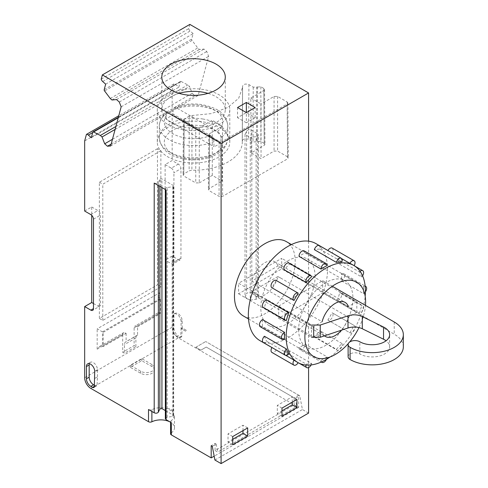 <?xml version="1.0" encoding="UTF-8"?>
<svg xmlns="http://www.w3.org/2000/svg" width="488" height="488" viewBox="0 0 488 488"><rect width="100%" height="100%" fill="white"/><g stroke="black" fill="none" stroke-linecap="round" stroke-linejoin="round"><path stroke-width="0.37" stroke-dasharray="2.44 1.83" d="M278.685 318.286L311.533 337.251L311.533 325.057L278.685 306.086L278.685 318.286L322.69 292.879L394.219 334.17L394.219 321.976M348.115 356.734A6.844 3.953 0 0 1 352.36 353.08A6.844 3.953 0 0 1 359.827 353.952A17.428 10.059 0 0 0 378.84 356.179A17.428 10.059 0 0 0 389.637 346.876A17.428 10.059 0 0 0 386.075 340.776M403.332 346.876A31.116 17.964 0 0 0 394.219 334.17M278.685 306.086L322.69 280.679L332.31 286.236M322.69 280.679L322.69 292.879M166.079 119.121L166.079 114.033A34.227 19.764 0 0 0 159.314 125.831A34.227 19.764 0 0 0 183.909 144.79A34.227 19.764 0 0 0 213.97 141.685L213.97 146.766A34.227 19.764 0 0 0 221.009 142.703L221.009 137.622A34.227 19.764 0 0 0 227.774 125.831A34.227 19.764 0 0 0 203.179 106.866A34.227 19.764 0 0 0 173.118 109.971L173.118 115.052A34.227 19.764 0 0 0 166.079 119.121L213.97 146.766M221.009 137.622C220.789 135.011 219.6 132.974 217.447 131.498L176.68 107.964L174.332 107.616L173.118 109.971M169.641 112.026A29.25 16.885 0 0 0 185.306 137.97A29.25 16.885 0 0 0 210.401 135.566L169.641 112.026L166.908 111.904L166.079 114.033M210.401 135.566C212.561 137.036 213.75 139.08 213.97 141.685M221.009 142.703L173.118 115.052M359.381 313.198L337.373 300.498A4.233 2.446 120 0 0 337.476 300.486A4.233 2.446 120 0 0 341.112 297.119A4.233 2.446 120 0 0 340.74 292.971A4.233 2.446 120 0 0 339.77 292.782A4.233 2.446 120 0 0 339.666 292.794L361.669 305.5A4.233 2.446 120 0 1 361.773 305.482A4.233 2.446 120 0 1 362.743 305.671A4.233 2.446 120 0 1 363.115 309.819A4.233 2.446 120 0 1 359.485 313.192A4.233 2.446 120 0 0 359.485 313.192A4.233 2.446 120 0 1 359.381 313.198A56.01 32.336 120 0 0 359.381 313.186A56.01 32.336 120 0 0 361.669 305.5M337.373 300.498A56.01 32.336 120 0 0 339.666 292.794M263.325 342.552A4.233 2.446 120 0 0 266.582 341.417A4.233 2.446 120 0 0 266.686 341.307L288.695 354.007M264.398 336.244A56.01 32.336 120 0 0 266.686 341.307M260.311 326.789A4.233 2.446 120 0 0 262.428 326.582A4.233 2.446 120 0 0 262.538 326.515L284.541 339.215M262.538 319.61A56.01 32.336 120 0 0 262.428 323.123A56.01 32.336 120 0 0 262.538 326.515M259.945 340.636A56.01 32.336 120 0 0 303.109 325.63A56.01 32.336 120 0 0 327.558 269.26A56.01 32.336 120 0 0 315.956 243.622M315.095 276.458A38.387 22.161 120 0 0 307.141 258.884A38.387 22.161 120 0 0 277.562 269.169A38.387 22.161 120 0 0 260.805 307.8A38.387 22.161 120 0 0 268.754 325.374A38.387 22.161 120 0 0 298.339 315.089A38.387 22.161 120 0 0 315.095 276.458M341.527 274.006A4.233 2.446 120 0 1 341.637 273.939A4.233 2.446 120 0 1 343.753 273.725A4.233 2.446 120 0 1 344.406 277.117A4.233 2.446 120 0 1 341.637 280.85A4.233 2.446 120 0 1 341.527 280.911A56.01 32.336 120 0 0 341.637 277.391A56.01 32.336 120 0 0 341.527 274.006L363.53 286.706A4.233 2.446 120 0 1 363.639 286.639A4.233 2.446 120 0 1 365.164 286.243M341.527 280.911L363.53 293.617A4.233 2.446 120 0 0 363.639 293.55A4.233 2.446 120 0 0 365.396 291.885M354.16 325.465A4.233 2.446 120 0 0 354.075 325.423L332.072 312.723A4.233 2.446 120 0 1 332.151 312.765L354.16 325.465A4.233 2.446 120 0 1 354.16 330.352A4.233 2.446 120 0 1 349.926 332.798L327.924 320.091A4.233 2.446 120 0 0 332.151 317.651A4.233 2.446 120 0 0 332.151 312.765M327.924 320.091A4.233 2.446 120 0 1 327.845 320.043A56.01 32.336 120 0 0 332.072 312.723M327.845 320.043L349.847 332.749A4.233 2.446 120 0 0 349.926 332.798M341.948 343.528A4.233 2.446 120 0 0 341.911 343.454A56.01 32.336 120 0 0 341.911 343.454L319.908 330.748A4.233 2.446 120 0 1 319.951 330.84A4.233 2.446 120 0 1 318.853 335.677A4.233 2.446 120 0 1 315.071 337.428L337.074 350.128A4.233 2.446 120 0 0 340.856 348.377A4.233 2.446 120 0 0 341.96 343.546A4.233 2.446 120 0 0 341.948 343.528M315.071 337.428A4.233 2.446 120 0 1 314.425 336.677A4.233 2.446 120 0 1 314.382 336.58A56.01 32.336 120 0 0 319.908 330.748M314.382 336.58L336.385 349.286A4.233 2.446 120 0 0 336.427 349.384A4.233 2.446 120 0 0 337.074 350.128M326.46 359.327A4.233 2.446 120 0 0 327.027 356.972A4.233 2.446 120 0 0 327.027 356.838L305.024 344.138A4.233 2.446 120 0 1 305.024 344.266A4.233 2.446 120 0 1 303.176 348.524A4.233 2.446 120 0 1 299.919 349.658L321.311 362.011M299.919 349.658A4.233 2.446 120 0 1 299.04 347.718A4.233 2.446 120 0 1 299.04 347.59A56.01 32.336 120 0 0 305.024 344.138M299.04 347.59L321.043 360.29A4.233 2.446 120 0 0 321.043 360.425A4.233 2.446 120 0 0 321.458 361.944M311.137 364.926A4.233 2.446 120 0 0 311.643 363.694A4.233 2.446 120 0 0 311.686 363.548L289.683 350.841A4.233 2.446 120 0 1 289.64 350.988A4.233 2.446 120 0 1 284.76 354.928L298.748 363.005M284.76 354.928A4.233 2.446 120 0 1 284.108 351.537A4.233 2.446 120 0 1 284.156 351.39A56.01 32.336 120 0 0 289.683 350.841M284.156 351.39L306.159 364.097A4.233 2.446 120 0 0 306.122 364.213A4.233 2.446 120 0 0 306.116 364.243A4.233 2.446 120 0 0 305.939 365.012M298.15 362.688A4.233 2.446 120 0 0 298.223 362.553L276.22 349.847A4.233 2.446 120 0 1 276.141 349.988A4.233 2.446 120 0 1 271.907 352.434M271.926 347.517A4.233 2.446 120 0 1 271.993 347.407A56.01 32.336 120 0 0 274.024 348.767A56.01 32.336 120 0 0 276.22 349.847M271.993 347.407L285.907 355.441M360.065 271.267A4.233 2.446 120 0 0 359.485 271.804A4.233 2.446 120 0 0 359.467 271.822A4.233 2.446 120 0 0 359.381 271.914L337.373 259.213A4.233 2.446 120 0 1 337.476 259.097A4.233 2.446 120 0 1 340.74 257.969L354.727 266.045M340.74 257.969A4.233 2.446 120 0 1 339.77 264.161A4.233 2.446 120 0 1 339.666 264.27A56.01 32.336 120 0 0 337.373 259.213M339.666 264.27L361.669 276.977A4.233 2.446 120 0 0 361.773 276.867A4.233 2.446 120 0 0 362.59 275.811M263.325 307.55A4.233 2.446 120 0 0 264.295 307.739A4.233 2.446 120 0 0 264.398 307.727L286.401 320.427M266.686 300.022A56.01 32.336 120 0 0 264.398 307.727M271.907 287.755A4.233 2.446 120 0 0 271.993 287.798L293.996 300.504M276.141 280.423A4.233 2.446 120 0 1 276.22 280.472A56.01 32.336 120 0 0 271.993 287.798M276.22 280.472L298.223 293.178M288.994 263.093A4.233 2.446 120 0 1 289.64 263.837A4.233 2.446 120 0 1 289.683 263.935A56.01 32.336 120 0 0 284.156 269.766M289.683 263.935L311.686 276.641M304.146 250.862A4.233 2.446 120 0 1 305.024 252.796A4.233 2.446 120 0 1 305.024 252.93A56.01 32.336 120 0 0 299.04 256.383M305.024 252.93L327.027 265.631M319.305 245.592A4.233 2.446 120 0 1 319.951 248.984A4.233 2.446 120 0 1 319.908 249.13A56.01 32.336 120 0 0 314.382 249.673M319.908 249.13L341.911 261.83M327.905 250.558A4.233 2.446 120 0 0 327.845 250.667L341.759 258.701M332.151 248.087A4.233 2.446 120 0 1 332.151 252.973A4.233 2.446 120 0 1 332.072 253.107A56.01 32.336 120 0 0 330.04 251.753A56.01 32.336 120 0 0 327.845 250.667M332.072 253.107L354.075 265.814A4.233 2.446 120 0 0 354.154 265.679M363.53 293.617A56.01 32.336 120 0 0 363.578 292.672A56.01 32.336 120 0 0 363.639 290.098A56.01 32.336 120 0 0 363.578 287.591A56.01 32.336 120 0 0 363.53 286.706M349.847 332.749A56.01 32.336 120 0 0 354.075 325.423M336.385 349.286A56.01 32.336 120 0 0 341.905 343.467M321.043 360.29A56.01 32.336 120 0 0 321.836 359.894A56.01 32.336 120 0 0 326.234 357.356A56.01 32.336 120 0 0 327.027 356.838M306.159 364.097A56.01 32.336 120 0 0 306.171 364.097A56.01 32.336 120 0 0 311.686 363.548M296.027 361.474A56.01 32.336 120 0 0 298.223 362.553M361.669 276.977A56.01 32.336 120 0 0 359.381 271.926A56.01 32.336 120 0 0 359.381 271.914M354.075 265.814A56.01 32.336 120 0 0 352.043 264.453M298.65 329.65A38.387 22.161 120 0 0 306.604 347.224A38.387 22.161 120 0 0 336.183 336.94A38.387 22.161 120 0 0 352.94 298.308A38.387 22.161 120 0 0 344.992 280.734A38.387 22.161 120 0 0 315.407 291.019A38.387 22.161 120 0 0 298.65 329.65M330.083 356.972A56.01 32.336 120 0 0 365.17 296.198M242.585 87.297L242.249 140.947L242.554 86.23C243.445 84.058 245.568 83.527 248.929 84.631L253.241 87.126L256.767 87.126L256.56 141.886L253.034 141.886L248.624 139.336C245.25 138.226 243.128 138.769 242.249 140.947A48.751 28.145 0 0 1 242.292 142.179L242.585 87.297L238.662 98.308L227.615 107.573L211.206 113.625L192.01 115.51L189.252 116.138L189.137 170.849L191.9 170.221A48.751 28.145 0 0 0 242.292 142.179M189.252 116.138L184.177 119.072L183.451 120.078L184.177 121.103L195.743 127.777L199.263 127.777L199.263 182.902L195.743 182.902L183.762 175.985L183.037 174.96L183.762 173.948L189.137 170.849M199.263 182.902L212.292 175.381L222.138 181.066L222.552 126.185L212.292 120.261L199.263 127.777M251.204 152.915L250.789 98.033L263.813 90.512L264.545 89.487L263.813 88.481L264.228 143.362L264.96 144.369L264.228 145.393L251.204 152.915L261.049 158.6L261.049 103.956L274.079 96.441L277.599 96.441L287.139 101.943L287.554 156.825L288.28 157.838L287.554 158.856L222.589 196.365L219.069 196.365L209.114 190.619L208.382 189.594L209.114 188.588L222.138 181.066M287.554 156.825L277.599 151.079L274.079 151.079L261.049 158.6M264.228 143.362L260.873 141.422L257.353 141.422L256.56 141.886M212.292 175.381L212.292 120.261M287.139 101.943L287.865 102.956L287.139 103.981L222.589 141.245L219.069 141.245L209.529 135.737L208.797 134.712L209.529 133.706L222.552 126.185M250.789 98.033L261.049 103.956M263.813 88.481L260.873 86.785L256.767 87.126M246.355 122.781L237.552 117.699L246.355 112.618L255.151 117.699L246.355 122.781L246.355 112.618M237.552 107.537L237.552 117.699M255.151 117.699L255.151 107.537M308.581 367.58L308.581 241.176M243.366 315.974A42.944 24.79 120 0 0 276.458 304.469A42.944 24.79 120 0 0 295.197 261.251A42.944 24.79 120 0 0 286.303 241.597M308.581 413.092L302.42 409.536L299.778 395.811L205.747 341.527L298.674 395.189L298.674 407.382L178.315 337.891A8.711 5.032 -120 0 1 172.154 327.222L172.154 256.072L178.315 259.628A3.733 2.153 -120 0 0 180.182 259.811A3.733 2.153 -120 0 0 180.956 258.103L180.956 168.665A3.733 2.153 -120 0 0 178.315 164.096L172.154 160.54L165.115 164.602L165.115 260.135L171.276 263.691A3.733 2.153 60 0 0 173.142 263.88L180.182 259.811M118.236 117.736L181.066 81.459A1.244 0.72 -120 0 0 180.493 81.423A1.244 0.72 -120 0 0 180.267 81.746L178.803 87.206L175.826 84.57A3.111 1.8 -120 0 0 173.899 83.912L172.154 90.414L172.154 160.54M181.066 81.459L187.825 84.949L189.521 86.455L192.168 93.275L194.932 95.727L198.165 95.434L208.644 56.327L206.778 51.514L204.014 49.068L199.433 49.477L197.731 47.97L192.059 40.437L104.572 90.951M105.664 84.156L193.15 33.648L191.686 39.107A1.244 0.72 -120 0 0 192.059 40.437M193.15 33.648L190.18 31.006L102.687 81.52M189.844 24.4L188.704 28.652A3.111 1.8 -120 0 0 190.18 31.006M195.822 347.267L205.747 341.527L195.822 347.267L200.861 350.177L206.235 347.072L294.118 397.818L294.118 404.918L215.08 450.552L217.721 452.083L296.765 406.443L294.118 404.918M245.025 134.511L245.025 297.125L250.234 300.132L250.234 137.524L245.025 134.511L246.605 131.107A3.111 1.8 0 0 1 251.808 130.302L257.53 133.602A3.111 1.8 0 0 1 258.439 134.877A3.111 1.8 0 0 1 256.133 136.609L250.234 137.524M182.195 327.936L181.072 328.589L185.574 331.175L186.697 330.529L182.189 327.924L182.189 320.811A5.85 3.379 -120 0 0 179.633 314.925A5.85 3.379 -120 0 0 175.125 313.357A5.85 3.379 -120 0 0 173.917 316.035L173.917 328.241A6.222 3.593 -120 0 0 178.315 335.86L177.193 336.513L178.937 337.519A2.489 1.44 -120 0 0 180.188 337.641A2.489 1.44 -120 0 0 180.7 336.61L181.072 328.589L185.574 331.187L186.697 330.535L182.195 327.936L181.823 335.957L180.7 336.61M181.823 335.957A2.489 1.44 -120 0 1 181.31 336.995A2.489 1.44 -120 0 1 180.066 336.873L178.315 335.86M101.217 79.16L188.704 28.652M179.078 93.361A31.738 18.324 0 0 0 161.803 109.672A31.738 18.324 0 0 0 171.099 122.628A31.738 18.324 0 0 0 205.692 126.599A31.738 18.324 0 0 0 225.285 109.672A31.738 18.324 0 0 0 215.989 96.709A31.738 18.324 0 0 0 208.01 93.361M214.934 460.044L302.42 409.536M296.96 399.471L292.275 396.762L277.312 405.406L277.312 413.531L281.997 410.829M281.997 408.108L277.312 405.406M292.275 402.179L292.275 396.762M281.997 416.24L277.312 413.531M247.672 427.927L242.987 425.219L228.024 433.863L228.024 441.988L232.709 439.285M232.709 436.565L228.024 433.863M242.987 430.636L242.987 425.219M232.709 444.696L228.024 441.988M172.154 256.072L165.115 260.135M84.668 211.048L91.707 206.979L91.707 215.287M172.154 90.414L84.668 140.922M157.459 148.7L99.369 182.237L99.369 318.42L157.459 284.882L157.459 148.7L160.881 150.676L160.881 286.859L157.459 284.882M122.689 334.426A3.733 2.153 60 0 1 123.464 332.718A3.733 2.153 60 0 1 125.331 332.901L126.117 333.359L103.23 346.565L102.449 346.114L99.808 346.37L97.167 349.164L122.689 334.426L122.689 352.226L124.452 353.239L135.896 346.632L134.133 345.62L122.689 352.226M135.896 346.632L135.896 337.983A5.85 3.379 60 0 1 137.104 335.305A5.85 3.379 60 0 1 137.555 335.116L137.555 326.753L136.774 326.295A3.733 2.153 60 0 0 134.908 326.112A3.733 2.153 60 0 0 134.133 327.82L134.133 345.62M298.674 407.382L214.183 456.164M170.599 433.863A2.489 1.44 180 0 1 171.196 432.929L171.196 420.729L173.008 419.161L174.49 415.587L172.52 411.506L167.872 408.822C163.535 407.407 159.112 407.315 154.605 408.535L151.89 409.584A2.489 1.44 0 0 1 148.511 409.511M171.325 422.681L170.599 421.669L170.599 422.26A13.694 7.906 180 0 1 174.49 427.787A13.694 7.906 180 0 1 171.196 432.929M154.464 369.965A8.089 4.673 180 0 0 152.097 366.659L141.746 360.687L130.308 367.293L140.654 373.265A8.089 4.673 180 0 0 149.468 374.278A8.089 4.673 180 0 0 154.464 369.965L154.464 367.928A8.089 4.673 0 0 0 152.097 364.627L141.746 358.65L130.308 365.256L140.654 371.234A8.089 4.673 0 0 0 149.468 372.246A8.089 4.673 0 0 0 154.464 367.928M212.292 446.337L216.184 444.086L215.08 443.452L211.188 445.696M298.674 395.189L294.118 397.818M215.08 443.452L215.08 450.552M195.822 347.255L200.861 350.164L206.235 347.066L295.222 398.44L299.778 395.811M295.222 398.44L296.765 406.443M216.184 444.086L217.721 452.083M110.245 98.478L197.731 47.97M111.947 99.985L199.433 49.477M116.528 99.576L204.014 49.068M119.292 102.029L206.778 51.514M121.158 106.835L208.644 56.327M110.678 145.949L198.165 95.434M111.179 144.076L194.932 95.727M112.46 139.293L192.168 93.275M115.107 129.424L189.521 86.455M115.894 126.477L187.825 84.949M91.317 137.72L178.803 87.206M173.899 83.912L118.773 115.735M178.315 164.096L171.276 168.159L165.115 164.602M171.276 168.159A3.733 2.153 60 0 1 173.917 172.734L180.956 168.665M180.956 258.103L173.917 262.166L173.917 172.734M173.917 262.166A3.733 2.153 60 0 1 173.142 263.88M250.234 300.132L256.133 299.217A3.111 1.8 0 0 0 258.439 297.485A3.111 1.8 0 0 0 257.53 296.216L251.808 292.91A3.111 1.8 0 0 0 246.605 293.715L246.605 131.107M245.025 297.125L246.605 293.715M177.193 336.513A6.222 3.593 60 0 1 172.789 328.888L173.917 328.241M182.189 327.924L181.066 328.576L181.066 321.458A5.85 3.379 -120 0 0 178.199 315.26A5.85 3.379 -120 0 0 174.002 314.004A5.85 3.379 -120 0 0 172.789 316.681L172.789 328.888M91.707 206.979L97.868 210.541A3.733 2.153 60 0 1 100.51 215.11L100.51 304.549A3.733 2.153 -120 0 1 99.735 306.257L92.696 310.325M93.47 303.53L97.868 306.074A3.733 2.153 -120 0 0 99.735 306.257M170.599 421.669L171.196 420.729M165.353 418.637L167.201 417.252L172.752 416.392L172.752 186.697A1.244 0.72 0 0 0 173.673 186.001A1.244 0.72 0 0 0 173.307 185.495L161.937 178.925A1.244 0.72 0 0 0 159.851 179.249L158.368 182.451A2.489 1.44 0 0 1 154.202 183.098M165.353 410.597L173.307 415.19L173.673 415.697L172.752 416.392M167.201 417.252L167.201 187.551L172.752 186.697M167.201 187.551A2.489 1.44 0 0 0 165.353 188.941A2.489 1.44 0 0 0 166.085 189.96M94.709 378.45L97.46 376.864L97.082 384.886A2.489 1.44 -120 0 1 96.569 385.916L93.824 387.502M94.391 385.258L95.325 385.795A2.489 1.44 -120 0 0 96.569 385.916M97.447 376.858L97.447 369.733A5.85 3.379 -120 0 0 94.581 363.53A5.85 3.379 -120 0 0 90.39 362.279A5.85 3.379 -120 0 0 89.359 363.664M183.335 89.585A36.252 20.929 0 0 0 157.288 109.672A36.252 20.929 0 0 0 167.909 124.471A36.252 20.929 0 0 0 203.752 129.753A36.252 20.929 0 0 0 229.793 109.672A36.252 20.929 0 0 0 219.179 94.867A36.252 20.929 0 0 0 183.335 89.585M160.881 286.859L102.791 320.396L99.369 318.42M99.369 182.237L102.791 184.214L160.881 150.676M102.791 320.396L102.791 184.214M103.23 332.34L160.442 299.309L159.655 298.857L158.557 296.442L159.655 292.757L97.167 328.839L103.23 332.34L103.23 346.565M134.133 327.82L159.655 313.089C158.216 312.253 158.216 312.253 159.655 313.089C158.216 312.253 158.216 312.253 159.655 313.089L160.442 313.54L160.442 299.309M126.117 333.359L126.117 341.722A5.85 3.379 -120 0 0 125.666 341.911A5.85 3.379 -120 0 0 124.452 344.589L124.452 353.239M172.52 411.506C171.343 408.822 169.794 407.931 167.872 408.822M130.308 367.293L130.308 365.256M141.746 360.687L141.746 358.65M157.288 142.087A36.252 20.929 0 0 1 183.335 122.006A36.252 20.929 0 0 1 219.179 127.289A36.252 20.929 0 0 1 229.793 142.087A36.252 20.929 0 0 1 203.752 162.175A36.252 20.929 180 0 1 167.909 156.892A36.252 20.929 0 0 1 157.288 142.087L157.288 109.672M137.555 326.753L160.442 313.54M137.555 335.116L126.117 341.722M348.365 343.485A42.944 24.79 120 0 0 349.524 342.137M358.991 327.588A42.944 24.79 120 0 0 365.469 305.378M253.01 281.851L251.71 281.076L277.94 265.929L280.661 267.461L277.94 265.808A19.685 11.364 120 0 0 274.677 261.739A19.685 11.364 120 0 0 251.71 281.015L322.104 321.738L313.686 326.6L238.583 283.241L281.71 258.341L281.71 268.912L238.583 293.813L238.583 283.241M280.661 267.461L348.389 306.562L356.813 301.7L281.71 258.341M277.94 276.501L251.71 291.647L253.01 292.422L251.71 291.708A19.685 11.364 120 0 0 254.992 295.832A19.685 11.364 120 0 0 277.94 276.623L280.661 278.026L277.94 276.623M280.661 278.026L348.389 317.133A19.685 11.364 120 0 1 341.521 330.156M253.01 292.422L322.104 332.31A19.685 11.364 120 0 0 324.483 335.842M322.104 332.31L313.686 337.171L238.583 293.813M356.813 301.7L356.813 312.271L281.71 268.912M356.813 312.271L348.389 317.133M359.827 353.952L359.827 341.759M203.179 119.06A34.227 19.764 0 0 0 159.314 138.025A34.227 19.764 0 0 0 183.909 156.99A34.227 19.764 0 0 0 227.774 138.025A34.227 19.764 0 0 0 203.179 119.06M201.776 125.886A29.25 16.885 0 0 0 165.475 137.335A29.25 16.885 0 0 0 185.306 158.295A29.25 16.885 0 0 0 221.613 146.845A29.25 16.885 0 0 0 201.776 125.886M217.447 131.498A29.25 16.885 0 0 0 201.776 105.561A29.25 16.885 0 0 0 176.68 107.964M248.929 84.631L248.624 139.336M192.01 115.51L191.9 170.221M184.177 119.072L183.762 173.948M184.177 121.103L183.762 175.985M195.743 127.777L195.743 182.902M209.529 133.706L209.114 188.588M209.529 135.737L209.114 190.619M219.069 141.245L219.069 196.365M222.589 141.245L222.589 196.365M287.139 103.981L287.554 158.856M277.599 96.441L277.599 151.079M274.079 96.441L274.079 151.079M263.813 90.512L264.228 145.393M260.873 86.785L260.873 141.422M257.353 86.785L257.353 141.422M253.241 87.126L253.034 141.886M178.315 259.628L171.276 263.691M172.154 327.222L84.668 377.73M159.655 292.757L159.655 313.089L159.655 298.857L102.449 331.889L102.449 346.114L125.331 332.901M97.167 349.164L97.167 328.839M90.829 388.405L178.315 337.891M104.2 89.621L191.686 39.107M180.267 81.746L92.775 132.254M92.696 132.565L175.826 84.57M256.133 299.217L256.133 136.609M180.066 336.873L178.937 337.519M173.917 316.035L172.789 316.681M182.189 320.811L181.066 321.458M90.829 214.604L97.868 210.541M93.47 219.179L100.51 215.11M97.868 306.074L100.51 304.549M151.89 411.463L151.89 409.584M158.368 185.501L158.368 182.451M94.337 386.472L97.082 384.886M95.325 385.795L94.343 386.362M97.447 369.733L94.703 371.319M136.774 326.295L159.655 313.089M140.654 371.234L140.654 373.265M152.097 366.659L152.097 364.627M257.53 296.216L257.53 133.602M251.808 292.91L251.808 130.302M173.307 415.19L173.307 185.495M161.937 187.563L161.937 178.925M159.851 186.361L159.851 179.249M135.896 337.983L124.452 344.589M389.637 346.876L389.637 334.683M174.332 107.616C183.061 104.097 192.486 103.127 202.611 104.713C215.617 107.793 226.072 111.764 227.774 125.831L227.774 138.025C226.7 148.791 220.424 152.585 212.353 156.404C203.709 159.789 194.413 160.704 184.476 159.137C169.342 156.556 160.955 149.517 159.314 138.025L159.314 125.831C159.844 119.749 162.376 115.107 166.908 111.904M340.74 292.971L362.743 305.671M343.753 273.725L365.146 286.078M268.754 325.374L306.604 347.224M307.141 258.884L344.992 280.734M327.924 250.527L330.04 251.753M271.907 347.548L274.024 348.767M183.451 120.078L183.037 174.954M208.797 134.712L208.382 189.594M287.865 102.95L288.28 157.831M264.545 89.487L264.96 144.369M225.285 109.672L225.285 77.049M161.803 109.672L161.803 77.049M180.493 81.423L118.352 117.297M181.31 336.995L180.188 337.641M175.125 313.357L174.002 314.004M165.353 189.539L165.353 188.941M90.39 362.279L87.639 363.865M99.808 346.376L123.464 332.718M158.563 296.442L158.563 312.454L134.908 326.112M174.49 427.787L174.49 415.587M258.439 297.485L258.439 134.877M173.673 415.697L173.673 186.001M229.793 142.087L229.793 109.672M137.104 335.305L125.666 341.911M291.44 244.555L356.716 282.247M248.496 318.939L313.778 356.624M274.677 261.739L345.089 302.389M254.992 295.832L325.405 336.482"/><path stroke-width="0.73" d="M311.533 337.251L320.25 337.251L320.25 325.057L347.999 315.803A12.45 7.186 0 0 1 362.303 316.566L383.531 327.027A17.428 10.059 0 0 1 389.637 334.683A17.428 10.059 0 0 1 378.84 343.985A17.428 10.059 0 0 1 359.827 341.759A6.844 3.953 0 0 0 352.36 340.88A6.844 3.953 0 0 0 348.115 344.54A6.844 3.953 0 0 0 350.097 347.316A31.116 17.964 0 0 0 384.05 351.293A31.116 17.964 0 0 0 403.332 334.683A31.116 17.964 0 0 0 394.219 321.976L332.31 286.236M311.533 325.057L320.25 325.057M320.25 337.251L347.999 328.003L347.999 315.803M386.075 340.776A17.428 10.059 0 0 0 383.531 339.227L362.303 328.76A12.45 7.186 0 0 0 347.999 328.003M348.115 344.54L348.115 356.734A6.844 3.953 0 0 0 350.097 359.516A31.116 17.964 0 0 0 384.05 363.493A31.116 17.964 0 0 0 403.332 346.876L403.332 334.683M288.609 354.105A4.233 2.446 120 0 0 288.695 354.007A56.01 32.336 120 0 0 288.695 354.007A56.01 32.336 120 0 1 286.401 348.95A4.233 2.446 120 0 0 286.297 349.06A4.233 2.446 120 0 0 285.327 355.258A4.233 2.446 120 0 0 288.591 354.123A4.233 2.446 120 0 0 288.609 354.105M286.401 348.95L264.398 336.244A4.233 2.446 120 0 0 264.295 336.354A4.233 2.446 120 0 0 263.325 342.552L285.327 355.258M284.431 339.282A4.233 2.446 120 0 0 284.541 339.215A56.01 32.336 120 0 1 284.492 338.337A56.01 32.336 120 0 1 284.431 335.829A56.01 32.336 120 0 1 284.492 333.255A56.01 32.336 120 0 1 284.541 332.31A4.233 2.446 120 0 0 284.431 332.377A4.233 2.446 120 0 0 281.661 336.104A4.233 2.446 120 0 0 282.314 339.495A4.233 2.446 120 0 0 284.431 339.282M284.541 332.31L262.538 319.61A4.233 2.446 120 0 0 262.428 319.67A4.233 2.446 120 0 0 259.659 323.398A4.233 2.446 120 0 0 260.311 326.789L282.314 339.495M354.154 265.679A4.233 2.446 120 0 0 354.16 265.679A4.233 2.446 120 0 0 354.16 260.787L332.151 248.087A4.233 2.446 120 0 0 327.924 250.527L315.956 243.622A56.01 32.336 120 0 0 272.792 258.628A56.01 32.336 120 0 0 248.343 314.998A56.01 32.336 120 0 0 259.945 340.636L271.907 347.548A4.233 2.446 120 0 0 271.907 352.434L293.916 365.134A4.233 2.446 120 0 0 298.144 362.694A4.233 2.446 120 0 0 298.15 362.688M285.907 355.441L293.996 360.113A4.233 2.446 120 0 0 293.916 360.248A4.233 2.446 120 0 0 293.916 365.134M286.297 320.439A4.233 2.446 120 0 0 286.401 320.427A56.01 32.336 120 0 1 288.689 312.741A56.01 32.336 120 0 1 288.695 312.729A4.233 2.446 120 0 0 288.609 312.735A4.233 2.446 120 0 0 288.591 312.735A4.233 2.446 120 0 0 284.955 316.102A4.233 2.446 120 0 0 285.327 320.25A4.233 2.446 120 0 0 286.297 320.439M288.695 312.729L266.686 300.022A4.233 2.446 120 0 0 266.582 300.029A4.233 2.446 120 0 0 262.953 303.402A4.233 2.446 120 0 0 263.325 307.55L285.327 320.25M293.916 300.455A4.233 2.446 120 0 0 293.996 300.504A56.01 32.336 120 0 1 298.223 293.178A4.233 2.446 120 0 0 298.144 293.129A4.233 2.446 120 0 0 293.916 295.569A4.233 2.446 120 0 0 293.916 300.455L271.907 287.755A4.233 2.446 120 0 1 271.907 282.869A4.233 2.446 120 0 1 276.141 280.423L298.144 293.129M306.122 282.393A4.233 2.446 120 0 0 306.159 282.473A56.01 32.336 120 0 0 306.159 282.473L284.156 269.766A4.233 2.446 120 0 1 284.108 269.675A4.233 2.446 120 0 1 285.212 264.844A4.233 2.446 120 0 1 288.994 263.093L310.996 275.793A4.233 2.446 120 0 0 307.214 277.55A4.233 2.446 120 0 0 306.116 282.381A4.233 2.446 120 0 0 306.122 282.393M306.171 282.461A56.01 32.336 120 0 1 311.686 276.641A4.233 2.446 120 0 0 311.643 276.543A4.233 2.446 120 0 0 310.996 275.793M321.043 268.955A4.233 2.446 120 0 0 321.043 269.083L299.04 256.383A4.233 2.446 120 0 1 299.04 256.255A4.233 2.446 120 0 1 300.889 251.991A4.233 2.446 120 0 1 304.146 250.862L326.149 263.563A4.233 2.446 120 0 0 322.891 264.697A4.233 2.446 120 0 0 321.043 268.955M321.043 269.083A56.01 32.336 120 0 1 321.836 268.571A56.01 32.336 120 0 1 326.234 266.027A56.01 32.336 120 0 1 327.027 265.631A4.233 2.446 120 0 0 327.027 265.502A4.233 2.446 120 0 0 326.149 263.563M336.427 262.233A4.233 2.446 120 0 0 336.385 262.379L314.382 249.673A4.233 2.446 120 0 1 314.425 249.527A4.233 2.446 120 0 1 319.305 245.592L341.307 258.292A4.233 2.446 120 0 0 336.427 262.233M336.385 262.379A56.01 32.336 120 0 1 341.905 261.83A56.01 32.336 120 0 0 341.905 261.83A4.233 2.446 120 0 0 341.948 261.708A4.233 2.446 120 0 0 341.96 261.684A4.233 2.446 120 0 0 341.307 258.292M354.16 260.787A4.233 2.446 120 0 0 349.926 263.233A4.233 2.446 120 0 0 349.847 263.374L341.759 258.701M365.396 291.885A4.233 2.446 120 0 0 365.756 286.432A4.233 2.446 120 0 0 365.164 286.243M321.458 361.944A4.233 2.446 120 0 0 321.921 362.364A4.233 2.446 120 0 0 326.46 359.327M305.939 365.012A4.233 2.446 120 0 0 306.763 367.629A4.233 2.446 120 0 0 311.137 364.926M293.996 360.113A56.01 32.336 120 0 0 296.027 361.474L297.79 362.486A56.01 32.336 120 0 0 330.083 356.972M362.59 275.811A4.233 2.446 120 0 0 362.743 270.669A4.233 2.446 120 0 0 360.065 271.267M365.17 296.198A56.01 32.336 120 0 0 365.402 291.11A56.01 32.336 120 0 0 353.8 265.472L352.043 264.453A56.01 32.336 120 0 0 349.847 263.374M353.8 265.472A56.01 32.336 120 0 0 310.636 280.478A56.01 32.336 120 0 0 286.188 336.848A56.01 32.336 120 0 0 297.79 362.486M246.355 102.456L246.355 112.618L255.151 107.537L246.355 102.456L237.552 107.537L246.355 112.618M102.358 74.908L189.844 24.4L308.581 92.952L221.094 143.46L102.358 74.908L101.217 79.16A3.111 1.8 -120 0 0 102.687 81.52L105.664 84.156L104.2 89.621A1.244 0.72 -120 0 0 104.572 90.951L110.245 98.478L111.947 99.985L116.528 99.576L119.292 102.029L121.158 106.835L110.678 145.949L107.445 146.235L104.682 143.783L102.035 136.969L100.339 135.457L115.894 126.477M215.989 64.087A31.738 18.324 180 0 1 225.285 77.049A31.738 18.324 180 0 1 205.692 93.977A31.738 18.324 180 0 1 171.099 90.006A31.738 18.324 180 0 1 161.803 77.049A31.738 18.324 180 0 1 181.396 60.115A31.738 18.324 180 0 1 215.989 64.087M308.581 367.58L308.581 413.092L221.094 463.6L221.094 143.46M308.581 241.176L308.581 92.952M291.44 244.555L286.303 241.597A42.944 24.79 120 0 0 253.217 253.101A42.944 24.79 120 0 0 234.472 296.314A42.944 24.79 120 0 0 243.366 315.974L248.496 318.939M296.96 399.471L281.997 408.108L281.997 416.24L296.96 407.602L296.96 399.471M247.672 427.927L232.709 436.565L232.709 444.696L247.672 436.058L247.672 427.927M221.094 463.6L214.934 460.044L212.292 446.337L211.188 445.696L211.188 457.89L171.325 434.881A2.489 1.44 180 0 1 170.599 433.863L170.599 422.26A13.694 7.906 180 0 0 151.89 421.778A2.489 1.44 180 0 1 148.511 421.705L90.829 388.405A8.711 5.032 -120 0 1 84.668 377.73L84.668 306.58L91.707 302.517L91.707 215.287M118.352 117.297L93.007 131.931A1.244 0.72 -120 0 1 93.58 131.967L100.339 135.457M93.007 131.931A1.244 0.72 -120 0 0 92.775 132.254L91.317 137.72L88.34 135.078A3.111 1.8 -120 0 0 86.413 134.42L84.668 140.922L84.668 211.048L90.829 214.604A3.733 2.153 -120 0 1 93.47 219.179L93.47 308.611L90.829 310.136A3.733 2.153 -120 0 0 92.696 310.325A3.733 2.153 -120 0 0 93.47 308.611M90.829 310.136L84.668 306.58M148.511 421.705L148.511 409.511L154.202 412.793L154.202 183.098L166.085 189.96L166.085 419.656L171.325 422.681L171.325 434.881M86.431 378.749L86.431 366.543A5.85 3.379 -120 0 1 87.639 363.865A5.85 3.379 -120 0 1 92.147 365.433A5.85 3.379 -120 0 1 94.703 371.319L94.337 386.472A2.489 1.44 -120 0 1 93.824 387.502A2.489 1.44 -120 0 1 92.58 387.38L90.829 386.374A6.222 3.593 -120 0 1 86.431 378.749L89.176 377.163A6.222 3.593 60 0 0 93.58 384.788L94.391 385.258M208.01 93.361A31.738 18.324 0 0 0 179.078 93.361M296.96 407.602L292.275 404.894L292.275 402.179M292.275 404.894L281.997 410.829M247.672 436.058L242.987 433.35L242.987 430.636M242.987 433.35L232.709 439.285M214.183 456.164L211.188 457.89M107.445 146.235L111.179 144.076M104.682 143.783L112.46 139.293M102.035 136.969L115.107 129.424M118.773 115.735L86.413 134.42M93.47 303.53L91.707 302.517M166.085 419.656L165.353 418.637L165.353 189.539M165.353 410.597L161.937 408.621L161.937 187.563M154.202 412.793C156.014 413.495 157.398 413.281 158.368 412.153L159.851 408.944L161.937 408.621M89.359 363.664A5.85 3.379 -120 0 0 89.176 364.957L89.176 377.163M365.469 305.378A42.944 24.79 120 0 0 365.61 301.907A42.944 24.79 120 0 0 356.716 282.247A42.944 24.79 120 0 0 323.629 293.752A42.944 24.79 120 0 0 304.884 336.964A42.944 24.79 120 0 0 313.778 356.624A42.944 24.79 120 0 0 348.365 343.485M349.524 342.137A42.944 24.79 120 0 0 358.991 327.588M348.389 306.562A19.685 11.364 120 0 0 345.089 302.389A19.685 11.364 120 0 0 322.104 321.738M324.483 335.842A19.685 11.364 120 0 0 325.405 336.482A19.685 11.364 120 0 0 341.521 330.156M313.686 326.6L313.686 337.171M362.303 328.76L362.303 316.566M383.531 339.227L383.531 327.027M350.097 359.516L350.097 347.316M93.58 131.967L118.236 117.736M88.34 135.078L92.696 132.565M151.89 421.778L151.89 411.463M158.368 412.153L158.368 185.501M94.343 386.362L92.58 387.38M93.58 384.788L90.829 386.374M86.431 366.543L89.176 364.957M159.851 408.944L159.851 186.361M365.146 286.078L365.756 286.432M321.311 362.011L321.921 362.364M298.748 363.005L306.763 367.629M354.727 266.045L362.743 270.669"/></g></svg>

